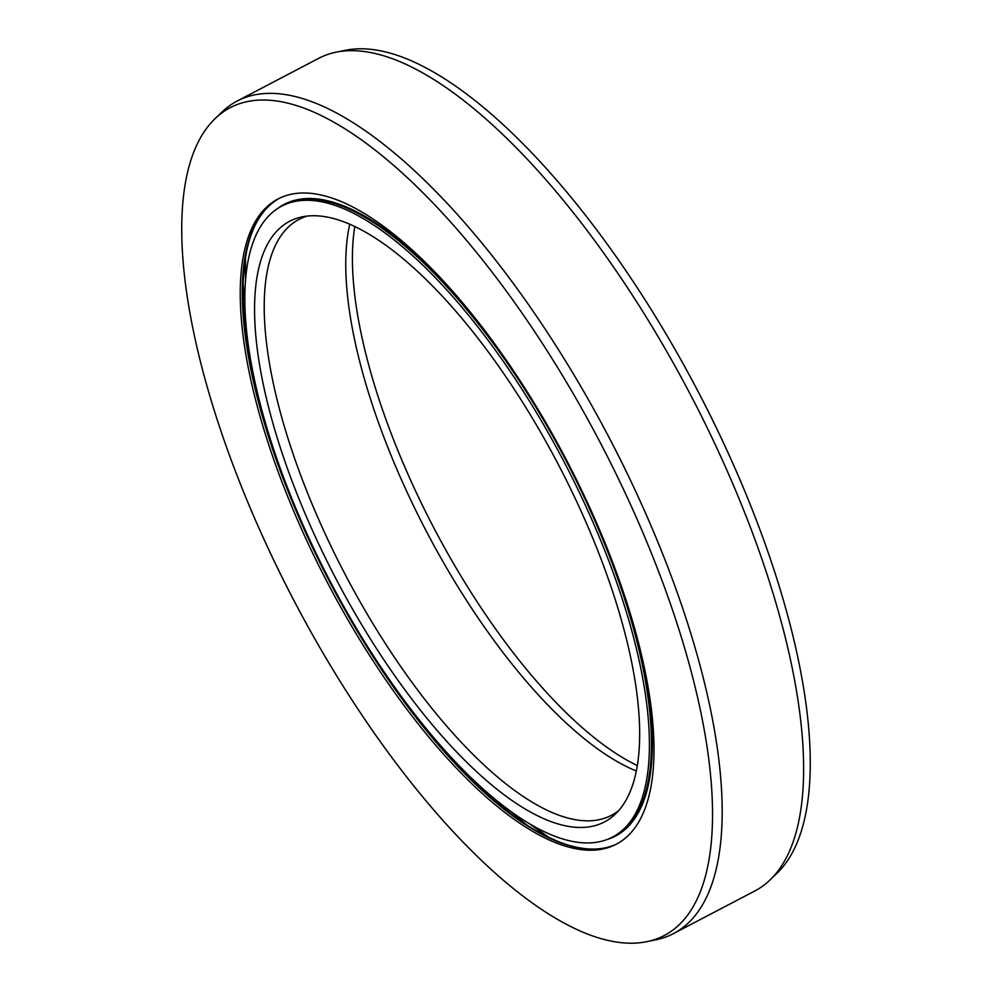 <?xml version="1.0" encoding="UTF-8"?>
<svg xmlns="http://www.w3.org/2000/svg" width="992" height="992" viewBox="0 0 992 992"><rect width="100%" height="100%" fill="white"/><g stroke="black" fill="none" stroke-linecap="round" stroke-linejoin="round"><path stroke-width="1.49" d="M637.199 765.502A339.053 125.042 62.3 0 1 434.124 528.414A339.053 125.042 62.3 0 1 354.801 226.498M636.219 770.933A336.4 124.062 62.3 0 1 426.845 532.233A336.4 124.062 62.3 0 1 349.767 224.217M307.173 216.07A336.4 124.062 -117.7 0 0 299.138 219.356A336.4 124.062 -117.7 0 0 316.584 514.637A336.4 124.062 -117.7 0 0 556.338 814.246A336.4 124.062 -117.7 0 0 567.523 817.941A336.4 124.062 -117.7 0 0 611.394 815.325A336.4 124.062 -117.7 0 0 618.673 810.588M548.998 820.855A339.053 125.042 62.3 0 1 300.502 502.597A339.053 125.042 62.3 0 1 302.436 216.814A339.053 125.042 62.3 0 1 345.253 222.369A339.053 125.042 -117.7 0 1 579.663 508.053A339.053 125.042 -117.7 0 1 615.362 814.072A339.053 125.042 -117.7 0 1 548.998 820.855M612.436 837.124A356.19 131.353 -117.7 0 1 554.144 835.983A356.19 131.353 62.3 0 1 300.278 518.742A356.19 131.353 62.3 0 1 281.815 206.1A356.19 131.353 62.3 0 1 340.095 207.241A356.19 131.353 -117.7 0 1 593.972 524.483A356.19 131.353 -117.7 0 1 612.436 837.124L614.47 836.058A356.19 131.353 -117.7 0 0 596.006 523.416A356.19 131.353 -117.7 0 0 342.141 206.175A356.19 131.353 62.3 0 0 283.848 205.034L281.815 206.1M769.928 880.04L776.761 873.493A467.331 172.335 -117.7 0 0 727.57 451.707A467.331 172.335 -117.7 0 0 404.463 57.933A467.331 172.335 62.3 0 0 345.452 50.282L336.176 52.167A469.972 173.315 62.3 0 1 395.523 59.867A469.972 173.315 -117.7 0 1 720.452 455.874A469.972 173.315 -117.7 0 1 769.928 880.04A469.972 173.315 -117.7 0 1 754.85 890.952L673.382 933.633A469.972 173.315 -117.7 0 0 649.028 521.122A469.972 173.315 -117.7 0 0 314.055 102.548A469.972 173.315 62.3 0 0 237.15 101.048A469.972 173.315 62.3 0 0 222.072 111.96L215.239 118.507A467.331 172.335 62.3 0 1 306.714 109.157A467.331 172.335 -117.7 0 1 649.214 547.807A467.331 172.335 -117.7 0 1 646.548 941.718L655.824 939.833A469.972 173.315 -117.7 0 0 673.382 933.633M237.15 101.048L318.618 58.367A469.972 173.315 62.3 0 1 336.176 52.167M556.562 843.101A364.262 134.329 -117.7 0 0 616.181 844.266A364.262 134.329 -117.7 0 0 597.296 524.545A364.262 134.329 -117.7 0 0 337.677 200.111A364.262 134.329 62.3 0 0 278.07 198.946A364.262 134.329 62.3 0 0 296.943 518.68A364.262 134.329 62.3 0 0 556.562 843.101M215.239 118.507A467.331 172.335 62.3 0 0 264.43 540.293A467.331 172.335 62.3 0 0 587.537 934.067A467.331 172.335 -117.7 0 0 646.548 941.718M276.768 209.151A356.661 131.527 62.3 0 1 485.807 331.762M625.233 597.866A356.661 131.527 62.3 0 1 607.054 839.53M549.456 837.756A390.699 144.076 62.3 0 1 530.36 824.315L549.432 837.744M245.433 257.536L245.619 280.872A390.699 144.076 62.3 0 1 245.433 257.511M243.028 282.298A398.536 146.965 -117.7 0 0 245.024 303.85M511.128 811.729A398.536 146.965 -117.7 0 0 527.707 825.629M242.99 300.886A398.772 147.064 -117.7 0 0 246.004 323.156M495.802 799.936A398.772 147.064 -117.7 0 0 512.405 815.089M258.118 219.418A364.734 134.503 -117.7 0 0 243.71 314.365A364.734 134.503 -117.7 0 0 501.729 806.818A364.734 134.503 -117.7 0 0 547.41 836.789M617.185 843.721A364.262 134.329 62.3 0 1 558.608 842.034A364.262 134.329 -117.7 0 1 548.551 837.694A364.262 134.329 62.3 0 1 295.628 509.764A364.262 134.329 62.3 0 1 279.087 198.425M547.696 836.926A364.734 134.503 -117.7 0 0 559.054 841.948M280.104 197.879C251.918 213.516 239.779 252.34 243.71 314.365M618.214 843.2C602.442 851.409 582.788 851.012 559.265 841.985L547.534 836.839C533.002 829.721 517.725 819.714 501.729 806.818"/></g></svg>
